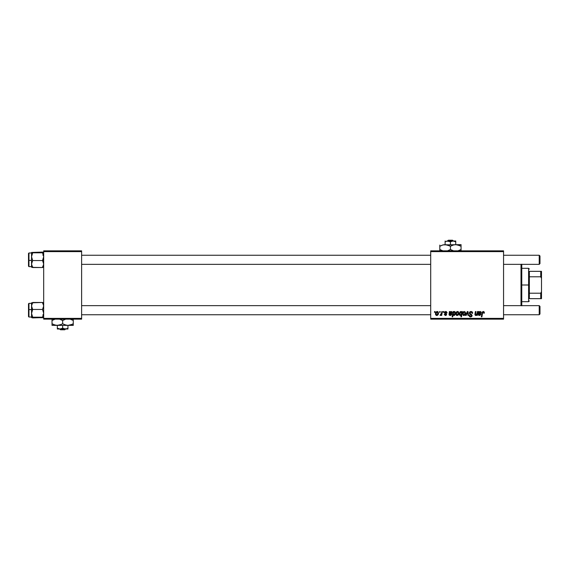 <?xml version="1.0" encoding="UTF-8"?>
<svg xmlns="http://www.w3.org/2000/svg" width="570" height="570" viewBox="0 0 570 570"><rect width="100%" height="100%" fill="white"/><g stroke="black" fill="none" stroke-linecap="round" stroke-linejoin="round"><path stroke-width="0.85" d="M430.706 250.85L503.559 250.85L503.559 251.612L430.706 251.612L430.706 318.388L503.559 318.388L503.559 250.85L430.706 250.85L430.706 251.612L430.706 250.85M447.122 312.802L445.804 311.491L446.324 311.569L447.122 312.873L446.574 312.937L445.989 311.997L445.113 312.31L446.638 314.298L446.31 315.196L445.241 315.481L444.222 314.319L445.512 315.011L446.061 314.241L444.657 313.158L444.607 312.146L445.804 311.491L444.5 312.609L446.089 314.476L445.512 315.011L444.222 314.319L445.483 315.495L446.638 314.391L445.056 312.567L445.783 311.975L446.574 312.937L447.122 312.802L446.567 312.759M449.345 312.809L449.381 311.562L450.008 312.039L451.312 311.512L451.96 311.997L451.647 313.557L449.68 313.977L450.179 315.003L451.746 314.319L450.998 315.324L449.816 315.438L449.139 314.911L449.381 311.562L449.039 314.483L450.257 315.495L451.746 314.319L450.307 315.011L449.68 313.977L452.088 312.602L451.105 311.491L450.008 312.039L449.951 311.562L450.008 312.039L451.604 311.619M455.815 313.878L456.77 311.726L458.529 311.961L458.764 313.863L457.902 315.267L456.541 315.367L455.815 313.878L457.104 315.495C458.323 315.196 458.907 314.376 458.85 313.03L457.539 311.491C456.356 311.79 455.779 312.581 455.815 313.878L455.836 313.471M484.379 312.666L483.517 311.505L484.243 312.004L484.329 313.151L483.773 313.215L483.488 312.161L482.705 312.453L481.892 316.87L481.337 316.87L482.355 311.961L483.289 311.491L481.992 312.98L481.337 316.87L481.892 316.87L482.526 313.115L483.253 312.111L483.773 313.215L484.379 312.666L483.773 313.215L483.253 312.111L482.526 313.115L481.892 316.87L481.337 316.87L482.013 312.844M460.831 311.491L461.757 312.26L461.878 311.562L462.37 311.562L461.472 316.87L460.916 316.87L461.237 315.018L459.826 315.345L459.263 313.935L460.104 311.783L460.988 311.505L461.622 311.968L460.831 311.491L459.263 313.935L460.325 315.495L461.237 315.018L460.916 316.87L461.472 316.87L462.37 311.562L461.878 311.562L462.37 311.562L461.472 316.87L460.916 316.87M466.16 315.424L465.562 315.424L467.315 311.562L467.991 311.562L468.526 315.424L467.97 315.424L467.578 312.153L466.16 315.424L465.562 315.424L466.16 315.424L467.578 312.153L467.97 315.424L468.526 315.424L467.991 311.562L467.315 311.562L467.991 311.562L468.526 315.424L467.97 315.424L467.578 312.153L467.186 313.101M469.338 313.051L469.616 312.146L470.685 311.512L472.01 311.747L472.573 312.595L472.651 313.286L472.095 313.358L471.525 312.21L469.979 312.624L470.072 313.514L472.088 315.36L471.675 316.571L470.457 316.934L469.495 316.521L469.06 315.288L470.628 316.322L471.383 316.029L471.497 315.303L469.68 314.07L469.338 313.051L471.547 315.566L470.628 316.322L469.06 315.288L470.613 316.941L472.095 315.531L469.887 313.001L470.97 312.111L471.953 312.574L472.095 313.358L472.651 313.286C472.665 312.153 472.117 311.548 471.005 311.491L469.345 312.894M434.44 312.317L434.568 311.562L435.117 311.562L435.003 312.317L434.44 312.317L435.003 312.317L435.117 311.562L434.568 311.562L435.117 311.562L435.003 312.317L434.44 312.317L434.568 311.562L434.44 312.317M462.576 313.878L463.531 311.726L465.291 311.961L465.526 313.863L464.664 315.267L463.303 315.367L462.576 313.878L463.866 315.495C465.084 315.196 465.661 314.376 465.612 313.03L464.301 311.491C463.118 311.79 462.541 312.581 462.576 313.878L462.584 314.02M478.494 312.631L478.494 311.562L479.121 312.039L480.425 311.512L481.073 311.997L480.759 313.557L478.793 313.977L479.292 315.003L480.859 314.319L480.118 315.324L478.722 315.367L478.159 314.305L478.494 311.562L478.152 314.483L479.37 315.495L480.859 314.319L479.42 315.011L478.722 314.433L481.201 312.602L480.218 311.491L479.121 312.039L479.064 311.562L479.121 312.039L480.417 311.505M477.047 313.628L477.404 311.562L477.959 311.562L477.311 315.424L476.748 315.424L476.862 314.775L475.366 315.424L474.924 314.22L475.401 311.562L475.964 311.562L475.48 314.718L476.157 314.968L476.891 314.163L477.097 313.358L475.886 315.011L475.458 314.54L475.964 311.562L475.401 311.562L474.896 314.555L475.708 315.495L476.862 314.775L476.748 315.424L477.311 315.424L477.959 311.562L477.404 311.562L477.959 311.562L477.311 315.424L476.748 315.424M452.708 316.87L452.153 316.87L453.05 311.562L453.606 311.562L453.513 312.096L454.311 311.505L455.038 311.733L455.444 313.514L454.497 315.317L453.663 315.452L453.079 314.854L452.708 316.87L452.153 316.87L453.05 311.562L452.153 316.87L452.708 316.87L453.079 314.854L453.948 315.495L455.473 313.065L454.454 311.491L453.513 312.096L453.606 311.562L453.05 311.562L453.606 311.562M435.466 313.878L436.421 311.726L438.18 311.961L438.408 313.863L437.546 315.267L436.193 315.367L435.466 313.878L436.755 315.495C437.967 315.196 438.551 314.376 438.501 313.03L437.183 311.491C436.007 311.79 435.43 312.581 435.466 313.878L435.466 314.02M439.541 312.317L439.67 311.562L440.225 311.562L440.111 312.317L439.541 312.317L440.111 312.317L440.225 311.562L439.67 311.562L440.225 311.562L440.111 312.317L439.541 312.317L439.67 311.562L439.541 312.317M441.408 313.642L441.8 311.562L442.363 311.562L441.707 315.424L441.151 315.424L441.287 314.626L440.695 315.395L440.019 315.353L441.13 314.391L441.522 313.108L440.019 315.353L441.287 314.626L441.151 315.424L441.707 315.424L442.363 311.562L441.8 311.562L442.363 311.562L441.707 315.424L441.151 315.424M443.268 312.317L443.396 311.562L443.952 311.562L443.838 312.317L443.268 312.317L443.838 312.317L443.952 311.562L443.396 311.562L443.952 311.562L443.838 312.317L443.268 312.317L443.396 311.562L443.268 312.317M430.706 319.15L503.559 319.15L503.559 251.612L430.706 251.612L430.706 319.15L430.706 318.388L503.559 318.388L503.559 319.15L430.706 319.15M43.676 250.85L81.624 250.85L81.624 251.612L43.676 251.612L43.676 318.388L81.624 318.388L81.624 250.85L43.676 250.85L43.676 251.612L43.676 250.85M43.676 319.15L81.624 319.15L81.624 251.612L43.676 251.612L43.676 319.15L43.676 318.388L81.624 318.388L81.624 319.15L43.676 319.15M472.651 313.286L472.095 313.358M471.255 312.132L472.103 313.187L471.917 312.51M469.901 312.866L470.77 312.125M469.887 313.001L470.115 313.55M470.036 313.464L472.06 315.203M470.806 313.985L471.476 314.369L470.806 313.985M472.074 315.816L471.775 316.471M470.307 316.92L469.309 316.279M469.06 315.402L469.616 315.231M469.78 315.915L470.243 316.257M470.435 316.307L470.791 316.314M470.628 316.322L471.547 315.566L470.87 314.797M471.511 315.816L470.642 314.676M471.547 315.566L471.34 315.089M469.402 312.581L469.602 312.168M469.459 312.431L469.908 311.84M469.83 311.911L470.229 311.647M469.495 316.521L470.008 316.849M467.628 312.723L467.578 312.153M467.315 311.562L465.562 315.424L467.315 311.562M465.605 313.243L465.569 313.614M465.405 314.262L465.027 314.925M465.013 314.946L464.607 315.296M463.581 315.459L463.146 315.267M462.954 312.36L463.389 311.833M463.895 311.555L463.531 311.726M463.702 314.982L463.132 313.728L464.13 311.997M464.735 314.426L465.063 313.087L463.966 315.003M464.172 314.954L464.557 314.69M463.196 313.279L463.211 314.462M464.479 311.997L465.063 313.087L464.479 311.997L463.467 312.567M460.325 315.495L461.237 315.018L460.389 315.488M460.19 315.481L459.52 315.032M459.349 314.647L459.278 314.198M461.878 311.562L461.757 312.26M460.368 312.21L460.874 311.975L460.054 312.752L459.912 314.555M461.522 313.507L461.087 312.011M459.883 314.455L460.503 315.011L461.436 313.878L460.695 314.975L461.486 313.692M460.104 314.839L459.819 313.92L460.874 311.975L461.565 312.994L460.703 311.997M461.558 313.137L460.874 311.975M483.773 313.215L483.253 312.111L483.795 312.517M479.733 313.835L478.722 314.433L479.584 314.996M478.907 313.935L478.722 314.433L479.42 315.011L480.31 314.248L480.816 314.44M479.37 315.495L478.152 314.483L478.244 313.771M478.558 312.075L478.458 312.809L478.494 311.562L479.064 311.562L478.494 311.562M479.085 312.738L479.228 313.4L480.047 311.975L480.624 312.816M479.798 313.329L480.296 313.208M480.588 312.916L479.577 313.358L480.653 312.609L480.047 311.975L479.434 312.218M480.638 312.766L479.669 312.061M480.653 312.609L480.047 311.975M476.862 314.775L475.708 315.495L474.896 314.555L475.401 311.562L475.964 311.562M474.903 314.64L474.981 313.892M475.458 314.54L475.522 314.006L475.957 315.011M476.698 314.54L476.891 314.163M477.404 311.562L477.097 313.358M457.817 311.519L458.216 311.683M458.686 314.148L458.807 313.614M458.643 314.262L458.273 314.918M458.259 314.946L457.845 315.296M456.819 315.459L456.385 315.267M455.929 314.626L455.829 314.177M455.843 313.422L456.192 312.36M456.627 311.833L456.214 312.317M457.133 311.555L456.77 311.726M456.941 314.982L456.37 313.728L457.368 311.997M457.974 314.426L458.301 313.087L457.204 315.003M457.282 314.996L457.796 314.69M456.435 313.279L456.449 314.462M457.717 311.997L458.301 313.087L457.717 311.997L456.727 312.531M453.513 312.096L454.454 311.491L453.513 312.096M455.373 313.906L455.473 313.065M454.924 314.918L454.482 315.331M454.497 315.317L454.055 315.488M453.948 315.495L453.079 314.854M453.257 313.806L454.14 314.961M454.169 311.982L453.499 312.702M454.575 312.075L453.635 312.453L454.269 311.975L453.535 312.631L453.25 314.013L453.635 312.453L454.269 311.975L454.76 312.303L454.219 311.975M454.49 314.654L454.71 314.22M454.689 314.284L454.917 313.179L453.912 315.011L453.25 314.013L453.706 314.968M453.535 314.854L454.668 314.334M454.625 312.118L454.917 313.179L454.269 311.975M449.951 311.562L449.381 311.562L450.122 311.933M450.621 313.835L449.68 313.977L450.621 313.835L449.68 313.977L449.616 314.562M451.084 314.547L450.179 315.003L449.68 313.977L450.471 314.996M451.148 314.405L451.746 314.319M449.816 315.438L449.26 315.096M449.039 314.483L449.132 313.771M449.972 312.738L450.115 313.4L450.934 311.975L451.511 312.816M450.685 313.329L451.184 313.208M451.476 312.916L450.464 313.358L451.54 312.609L450.934 311.975L450.321 312.218M451.526 312.766L450.557 312.061M451.54 312.609L450.934 311.975M445.882 311.982L446.574 312.937L445.519 312.004M445.284 313.016L445.056 312.567L445.783 311.975L445.056 312.567L445.697 313.272M444.222 314.319L444.885 314.683M445.327 314.996L444.778 314.248L445.512 315.011L446.032 314.163L444.5 312.609L445.576 313.821L444.778 313.315M445.512 315.011L446.089 314.476L445.576 313.821L446.089 314.476L445.619 315.003M444.6 312.161L445.533 311.512M437.347 311.498L437.867 311.683M438.294 314.262L437.924 314.918M437.903 314.946L437.496 315.296M436.463 315.459L436.036 315.267M435.573 314.626L435.48 314.17M435.494 313.422L435.843 312.36M436.278 311.833L435.865 312.317M436.591 314.982L436.022 313.728L437.183 311.975L436.356 312.567M437.625 314.426L437.945 313.087L436.855 315.003M437.062 314.954L437.447 314.69M436.128 313.101L436.1 314.462M436.086 313.279L436.228 312.83M437.796 312.353L437.183 311.975L437.945 313.087L437.454 312.032M440.019 315.353L440.639 314.854M440.874 314.711L441.151 314.348M441.244 314.148L441.372 313.785M441.8 311.562L441.522 313.108M465.049 313.4L465.056 312.902M459.833 313.621L459.826 314.106M479.042 312.859L478.886 313.493M458.287 313.4L458.294 312.902M454.917 313.023L454.76 312.303M453.335 313.208L453.271 313.607M449.922 312.859L449.773 313.493M437.931 313.4L437.938 312.902M521.009 264.359L521.009 305.641L521.009 264.359M521.771 305.641L521.771 264.359M521.771 264.181L521.771 305.819M31.621 306.881L31.535 309.56L32.675 309.46L31.535 305.962L32.675 302.471L42.536 302.471L43.591 305.043L43.598 306.867L42.536 309.46L32.675 309.46L31.621 306.881M28.956 309.61L28.956 303.368L28.956 309.61L31.535 309.61L28.956 309.61L28.956 317.027L28.956 309.61L28.5 309.645L28.956 309.61M31.535 303.368L28.956 303.368L28.5 303.817L28.5 309.645L28.5 303.86M43.356 302.649L42.536 302.471L43.676 305.962L42.536 309.46L43.676 313.322L42.536 317.191L32.675 317.191L31.535 313.322L32.675 309.46L42.536 309.46L43.676 313.322L42.536 317.191L43.676 317.554L32.675 317.918L31.535 317.554L32.675 317.191L42.536 317.191L43.598 317.462L43.356 317.746L31.564 317.611M42.536 302.471L31.535 302.812L31.535 317.554L32.675 317.191L31.535 313.322L31.621 317.647M31.856 303.026L32.675 303.204M42.536 303.204L43.356 303.026L42.536 303.204M31.535 302.983L31.535 305.962L32.675 302.471M31.535 313.486L32.675 309.46L31.535 309.56L31.535 313.322M28.5 316.542L28.5 309.645L28.5 316.571L28.956 317.027L31.535 317.027M43.356 317.369L42.536 317.191L43.356 317.369M43.598 252.353L42.536 252.083L43.676 252.446L42.536 252.809L43.676 256.678L42.536 260.54L43.676 260.44L42.536 260.54L43.591 263.119L43.598 264.943L42.536 267.53L32.675 267.53L31.535 264.038L32.675 260.54L31.535 256.678L32.675 252.809L31.535 252.446L42.536 252.083L31.535 252.446L31.535 267.017M31.535 266.632L28.956 266.632L28.956 260.39L28.5 260.355L28.5 266.176L28.956 266.632L28.956 260.39L31.535 260.39L28.956 260.39L28.956 252.973L28.956 260.39L28.5 260.355L28.5 253.458M43.676 252.446L32.675 252.809L42.536 252.809L43.676 256.678L42.536 260.54L32.675 260.54L42.536 260.54L43.676 264.038L42.536 267.53L43.356 267.351M43.356 266.974L42.536 266.796M32.675 266.796L31.856 266.974L32.675 266.796M31.856 267.351L42.536 267.53M28.5 266.14L28.5 253.429L28.956 252.973L31.535 252.973M31.856 262.243L32.675 260.54L31.535 256.678L31.535 264.038L31.856 262.243M31.856 254.69L32.675 252.809L31.535 252.446L31.535 256.678L31.856 254.69M32.675 267.53L31.535 264.038L31.535 267.195M31.856 252.631L32.675 252.809L31.856 252.631M539.22 314.747L539.982 313.992L539.982 306.404L539.22 305.641L539.22 314.747L539.22 305.641L503.559 305.641L539.22 305.641L539.982 306.404L539.982 313.992L539.22 314.747L503.559 314.747L539.22 314.747M430.706 305.641L81.624 305.641L430.706 305.641M81.624 314.747L430.706 314.747L81.624 314.747M539.22 264.359L539.982 263.596L539.982 256.008L539.22 255.253L539.22 264.359L539.22 255.253L503.559 255.253L539.22 255.253L539.982 256.008L539.982 263.596L539.22 264.359L503.559 264.359L539.22 264.359M81.624 264.359L430.706 264.359L81.624 264.359M430.706 255.253L81.624 255.253L430.706 255.253M529.359 271.341L529.359 276.792L529.359 271.341L540.738 271.341L529.359 271.341M529.359 285L529.359 276.792L529.359 293.208L529.359 285L528.597 285L529.359 285M521.771 268.306L528.597 268.306L528.597 285L528.597 268.306L529.359 269.061M521.771 285L528.597 285L521.771 285M529.359 298.659L529.359 293.208L529.359 298.659L541.5 298.659L541.5 291.619L540.738 293.208L529.359 293.208L540.738 293.208L540.738 298.659L540.738 293.208L541.5 291.619L541.5 298.659L529.359 298.659M521.771 301.694L528.597 301.694L528.597 285L528.597 301.694L529.359 300.939M541.5 271.341L540.738 271.341L540.738 276.792L541.5 278.381L541.5 291.619L541.5 271.341L541.5 278.381L540.738 276.792L540.738 271.341L541.5 271.341M529.359 276.792L540.738 276.792L529.359 276.792M448.291 240.227L452.58 240.227L448.291 240.227L447.493 240.982L448.291 240.227M453.371 240.982L452.58 240.227L453.371 240.982M455.743 241.808L453.093 240.982L455.743 241.808L455.743 244.63L455.743 240.982L446.41 241.217L448.469 241.046L450.435 241.808L450.435 244.63L450.435 241.808L452.395 241.046L455.743 241.217M445.12 240.982L445.12 244.63L445.12 240.982L445.12 241.808L447.094 241.046L450.435 241.808L453.093 240.982L446.417 241.217M443.018 244.901L461.059 244.63L454.361 244.751L457.119 244.744L459.791 245.606L455.743 244.63L458.472 245.086L461.059 246.268L459.791 245.613L461.059 246.268L461.059 249.51L457.959 250.85L461.059 249.51L461.059 244.744M453.642 244.901L443.738 244.751L446.495 244.744L450.435 246.268L449.167 245.613L450.435 246.268L450.435 249.51L453.007 250.693L450.435 249.51L447.849 250.7M451.255 249.959L453.535 250.85L450.435 249.51L450.435 246.268L453 245.093L455.743 244.63M449.067 250.223L447.87 250.693M449.609 245.827L445.12 244.63L447.849 245.086M439.812 245.086L439.812 246.268L442.384 245.086L445.12 244.63M439.812 249.51L439.812 250.173L439.812 249.51L442.904 250.85L439.812 249.51L439.812 246.268L439.812 249.51L442.384 250.693L439.812 249.51L439.812 251.035M461.059 251.035L461.059 249.51L461.059 250.173L461.059 249.51L460.51 249.817M461.059 245.613L461.059 245.086M450.435 246.268L453.535 244.929M440.361 245.969L439.812 246.268L439.812 245.613L439.812 246.268L442.904 244.929M447.87 245.093L446.517 244.751M461.059 246.268L457.14 244.751M450.435 249.51L449.082 250.216M439.812 250.173L439.812 250.693M445.12 241.808L445.12 241.217M454.461 241.217L453.791 241.046L454.461 241.217M65.586 329.018L64.795 329.774L60.506 329.774L59.708 329.018L60.506 329.774L64.795 329.774L65.586 329.018M65.308 329.018L62.65 328.192L62.65 325.37L62.65 328.192L59.993 329.018L57.335 328.192L57.335 325.37L57.335 328.783L57.335 328.192L59.993 329.018L66.676 328.783L64.617 328.954L62.65 328.192L60.691 328.954L57.335 329.018L57.335 328.192L59.294 328.954L57.335 328.192L57.335 329.018L67.958 329.018L67.958 328.192L66.676 328.783L67.958 328.192L67.958 325.37L67.958 329.018L65.308 329.018M72.725 324.031L73.273 323.732L73.273 324.387L73.273 320.49L70.174 319.15L73.273 320.49L73.273 325.37L73.273 324.387L73.273 325.37L52.027 325.37L52.027 324.914L52.027 325.37L57.335 325.37L54.606 324.914L52.027 323.732L52.027 320.49L55.119 319.15L52.027 320.49L52.027 325.249M71.906 324.437L73.273 323.732L70.709 324.907L67.958 325.37L65.237 324.914L62.65 323.732L62.65 320.49L65.749 319.15L62.65 320.49L62.65 323.732L60.085 324.907L57.335 325.37L58.724 325.249L55.96 325.256L53.295 324.394L55.953 325.249M59.551 319.15L62.65 320.49L59.551 319.15M52.027 318.965L52.027 320.49L52.027 318.965L52.027 320.49L52.575 320.183M52.027 323.732L53.288 324.387L52.027 323.732L52.027 324.387L52.027 323.732L54.592 324.907L57.335 325.37L67.958 325.37L71.913 324.437M61.282 324.437L57.335 325.37M63.47 324.173L66.569 325.249M73.273 320.49L73.273 319.827L73.273 320.49L70.701 319.307L73.273 320.49L73.273 318.965M73.273 325.249L67.958 325.37M63.911 324.387L65.215 324.907L63.918 324.394M61.296 324.43L62.65 323.732M52.027 324.387L52.027 324.914M61.824 320.041L62.65 320.49M73.273 319.827L73.273 319.307M65.992 328.954L66.669 328.783L65.992 328.954M60.506 329.774L59.708 329.018L60.506 329.774M42.921 314.747L43.676 315.509M42.921 255.253L43.676 254.491"/></g></svg>
